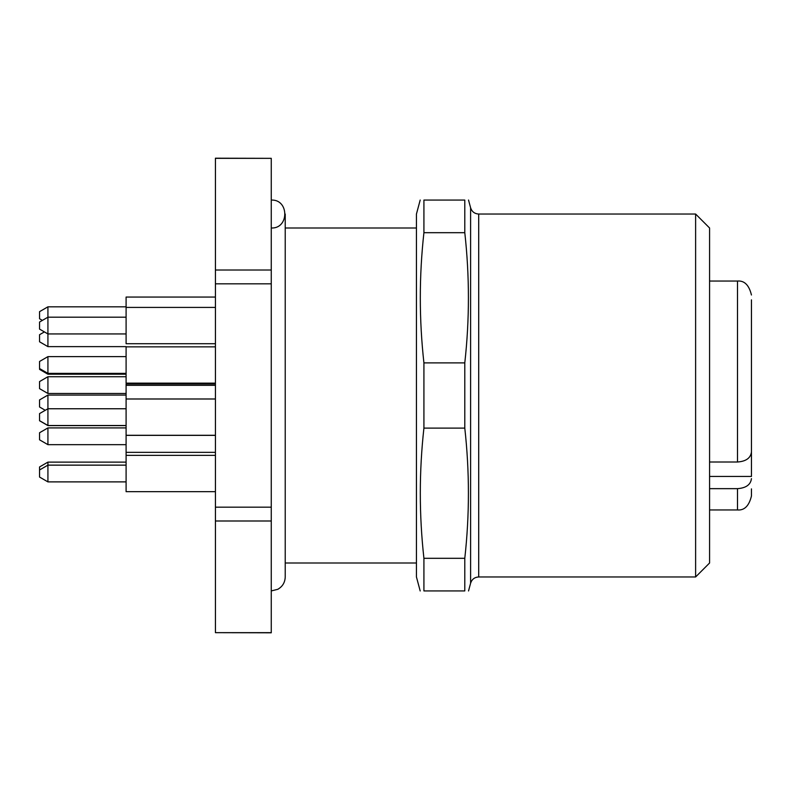<?xml version="1.0" encoding="UTF-8"?>
<svg xmlns="http://www.w3.org/2000/svg" width="791" height="791" viewBox="0 0 791 791"><rect width="100%" height="100%" fill="white"/><g stroke="black" fill="none" stroke-linecap="round" stroke-linejoin="round"><path stroke-width="1.19" d="M271.264 590.926L277.799 589.305C282.555 586.556 285.027 582.443 285.225 576.965L285.225 214.035L285.225 227.996L416.442 227.996M423.917 590.926L423.917 558.308L464.792 558.308L464.792 590.926L423.917 590.926M423.917 428.109L423.917 362.891C419.101 319.485 419.101 276.089 423.917 232.692L423.917 200.074L464.792 200.074L464.792 232.692C469.617 276.089 469.617 319.485 464.792 362.891L464.792 428.109L423.917 428.109C419.101 471.515 419.101 514.911 423.917 558.308M464.792 362.891L423.917 362.891M423.917 232.692L464.792 232.692M464.792 558.308C469.617 514.911 469.617 471.515 464.792 428.109M420.189 200.044L416.442 214.035L416.442 576.965L420.189 590.956M695.615 395.5L695.615 214.035L478.703 214.035L478.703 576.965L695.615 576.965L695.615 395.5M695.615 576.965L709.576 563.004L709.576 227.996L695.615 214.035M271.264 227.996C289.279 228.856 289.279 199.213 271.264 200.074M215.429 632.662L271.264 632.8L271.264 520.992L215.429 520.992L215.429 632.662L271.264 632.662M215.429 158.338L271.264 158.338L215.429 158.2L215.429 520.992M215.429 507.169L271.264 507.169L271.264 520.992M215.429 283.831L271.264 283.831L271.264 507.169M215.429 270.008L271.264 270.008L271.264 283.831M271.264 158.338L271.264 270.008M751.45 488.868L751.45 496.006C749.067 505.874 744.42 510.531 737.489 509.958L737.489 488.66L709.576 488.66M751.45 400.464L751.45 388.094M751.45 449.782L751.45 476.439L709.576 476.439M751.45 444.265L751.45 432.568M751.45 299.858L751.45 451.977C750.669 458.048 746.012 461.39 737.489 462.003L709.576 462.003M751.45 478.634C750.689 484.685 746.032 488.027 737.489 488.66M126.095 317.191L47.925 317.191L47.925 333.94L39.55 329.105L39.55 322.026L47.925 317.191L47.925 306.829L39.55 311.664L39.55 318.753L42.388 320.385M215.429 297.06L126.095 297.06L126.095 343.709L215.429 343.709M47.925 393.483L47.925 376.734L39.55 381.569L39.55 388.648L47.925 393.483L126.095 393.483M215.429 383.981L126.095 383.981L126.095 435.287L215.429 435.287M44.405 331.904L39.55 334.712L39.55 341.791L47.925 346.626L126.095 346.626M126.095 333.94L47.925 333.94L47.925 346.626M47.925 373.382L47.925 356.632L39.55 361.467L39.55 368.547L47.925 373.382L126.095 373.382M215.429 346.863L126.095 346.863L126.095 383.151L215.429 383.151M126.095 408.759L47.925 408.759L47.925 425.509L39.55 420.674L39.55 413.594L47.925 408.759L47.925 395.075L39.55 399.91L39.55 406.989L45.275 410.292M47.925 425.509L126.095 425.509M39.55 369.377L47.925 374.212L126.095 374.212M47.925 444.661L47.925 427.911L39.55 432.746L39.55 439.826L47.925 444.661L126.095 444.661M215.429 435.357L126.095 435.357L126.095 491.666L215.429 491.666M39.55 469.973L47.925 465.138L47.925 462.122L39.55 466.957L39.55 477.052L47.925 481.887L126.095 481.887M126.095 465.138L47.925 465.138L47.925 481.887M39.55 420.753L47.925 425.588L126.095 425.588M468.529 590.956L470.605 583.175L470.605 207.825L468.529 200.044M709.576 281.042L737.489 281.042L737.489 462.003M285.225 576.955L285.225 563.004L416.442 563.004M470.605 583.175C471.911 579.279 474.61 577.212 478.703 576.965M478.703 214.035C474.61 213.788 471.911 211.721 470.605 207.825M737.489 281.042C744.42 280.469 749.067 285.126 751.45 294.994M709.576 509.958L737.489 509.958M47.925 306.829L126.095 306.829M47.925 376.734L126.095 376.734M47.925 356.632L126.095 356.632M126.095 307.412L215.429 307.412M47.925 395.075L126.095 395.075M126.095 385.306L215.429 385.306M126.095 398.99L215.429 398.99M47.925 427.911L126.095 427.911M47.925 462.122L126.095 462.122M126.095 452.353L215.429 452.353M126.095 455.369L215.429 455.369"/></g></svg>
